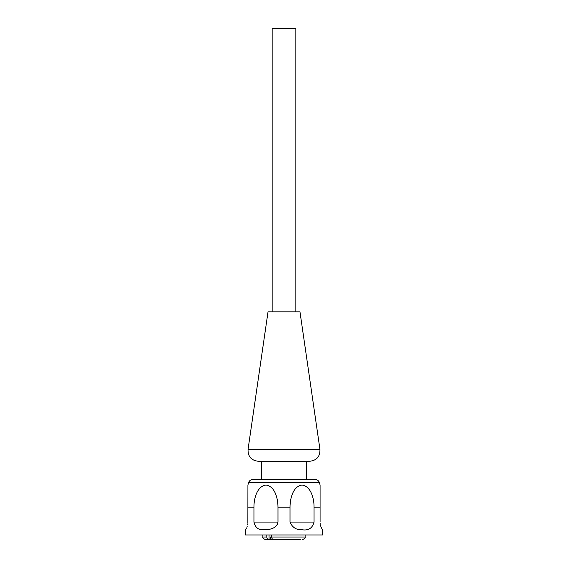 <?xml version="1.0" encoding="UTF-8"?>
<svg xmlns="http://www.w3.org/2000/svg" width="568" height="568" viewBox="0 0 568 568"><rect width="100%" height="100%" fill="white"/><g stroke="black" fill="none" stroke-linecap="round" stroke-linejoin="round"><path stroke-width="0.85" d="M252.149 479.612L315.851 479.612L252.149 479.612C252.54 479.577 249.956 479.307 248.521 482.672L319.479 482.672L320.075 485.044M306.415 479.307L306.415 461.273M309.766 461.273L258.234 461.273C251.219 460.399 247.826 456.438 248.053 449.373L319.947 449.373C320.174 456.438 316.781 460.399 309.766 461.273M320.075 522.077C323.164 532.827 323.164 532.827 320.075 522.077L320.075 485.044L320.075 507.132L314.054 507.132C314.147 498.356 310.753 486.094 302.027 485.044C293.123 486.229 290.021 498.306 290.021 507.132L290.021 522.077C292.335 527.53 296.425 530.1 302.304 529.788C308.531 530.697 312.45 528.126 314.054 522.077L314.054 507.132M322.503 529.617L322.049 528.936M321.68 528.311L321.168 527.289M320.799 526.351L320.387 524.91M320.245 524.193L320.132 523.341M322.652 529.809L322.652 534.964L245.348 534.964L245.497 529.617M277.979 507.132L277.979 522.077C276.864 528.922 268.352 529.901 263.673 529.788C258.419 530.1 255.181 527.53 253.946 522.077L253.946 507.132C253.853 498.356 257.247 486.094 265.973 485.044C274.876 486.229 277.979 498.306 277.979 507.132L290.021 507.132M253.946 507.132L247.925 507.132L247.925 485.044L247.868 523.341M247.754 524.193L247.612 524.91M247.201 526.351L246.831 527.289M246.32 528.311L245.951 528.936M247.925 522.077C244.836 532.827 244.836 532.827 247.925 522.077M267.251 539.6L270.46 539.6L270.46 537.023L271.724 537.023C271.838 538.599 272.455 539.458 273.577 539.6L300.749 539.6M276.275 539.6L274.834 539.6M273.982 539.6L270.46 539.6M268.657 539.6C267.535 539.458 266.924 538.599 266.804 537.023L262.87 537.023C262.402 537.747 263.261 538.606 265.448 539.6L269.062 539.6L269.062 534.964M271.724 534.964L271.724 537.023L305.13 537.023C305.598 537.747 304.739 538.606 302.552 539.6M266.804 537.023L266.804 534.964M319.947 449.373L299.975 311.825L268.025 311.825L248.053 449.373M272.15 311.825L272.15 28.4L295.85 28.4L295.85 311.825M290.021 522.077L314.054 522.077M253.946 522.077L277.979 522.077M261.585 479.307L261.585 461.273M247.925 485.044L248.521 482.672M315.851 479.612C315.46 479.577 318.044 479.307 319.479 482.672M305.13 537.023L305.13 534.964M262.87 537.023L262.87 534.964"/></g></svg>
